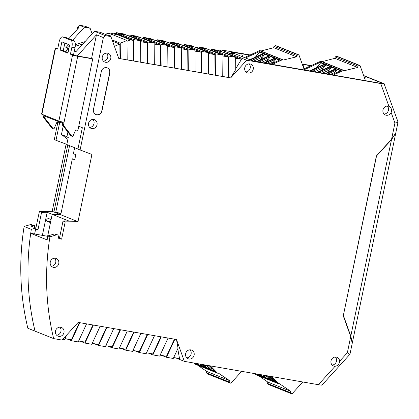 <?xml version="1.0" encoding="UTF-8"?>
<svg xmlns="http://www.w3.org/2000/svg" width="419" height="419" viewBox="0 0 419 419"><rect width="100%" height="100%" fill="white"/><g stroke="black" fill="none" stroke-linecap="round" stroke-linejoin="round"><path stroke-width="0.63" d="M24.129 226.464A249.226 228.978 111.9 0 0 27.853 328.266L35.044 331.146A249.226 228.978 -68.1 0 1 31.32 229.35L24.129 226.464L30.859 224.469L34.405 225.579L33.028 225.338L30.838 225.988L35.861 228.004L31.32 229.35M66.108 144.136L52.197 211.323L39.402 211.516L35.704 228.779M68.821 38.674L78.767 27.701L77.567 27.219L77.086 29.555M57.817 122.599L54.292 139.621L56.005 140.307L59.76 122.175M77.567 27.219L79.374 25.229L84.397 27.245L90.127 28.241L85.104 26.224L79.374 25.229M250.117 54.952L220.913 49.866L219.886 50.998M311.233 65.589L302.199 64.018M33.028 225.338L30.859 224.469M35.825 228.8L37.993 229.67L41.57 212.386L39.402 211.516M52.197 211.323L59.388 214.209L52.181 214.319L47.158 212.302L41.57 212.386M69.554 145.655L55.748 212.333L53.904 212.009L67.794 144.948M66.825 144.403L56.005 140.307M90.127 28.241L92.133 33.824M363.624 75.535L384.097 83.742C384.804 84.099 383.689 84.036 380.745 83.549L246.712 60.216L230.675 77.908L127.177 59.891L127.009 40.496L108.94 33.253L105.043 34.222M140.763 62.258L140.569 40.763L123.338 33.855L116.55 32.672L116.126 33.588M127.701 35.605L130.141 36.029L132.849 37.118L133.038 36.202L139.831 37.385L136.919 36.217L130.131 35.039L129.707 35.955M143.288 38.318L143.712 37.401L150.5 38.585L167.731 45.493L167.925 66.982M156.868 40.68L157.293 39.768L164.08 40.947L181.312 47.86L181.506 69.35M170.449 43.047L170.873 42.13L177.661 43.314L180.573 44.477L173.78 43.298L173.592 44.21L170.884 43.12L168.443 42.696M184.03 45.409L184.454 44.493L191.242 45.676L208.473 52.585L208.667 74.079M197.611 47.776L198.035 46.86L204.823 48.038L222.054 54.952L222.248 76.441M220.913 49.866L228.104 52.752L227.365 53.569L222.772 52.155M242.805 56.879L241.705 53.81L230.141 51.799L235.907 54.109L228.104 52.752L246.712 60.216M241.705 53.81L249.787 55.088M304.65 69.512L302.832 64.453L302.319 64.364M302.832 64.453L310.929 65.731M235.74 68.732L241.491 59.236L227.365 53.569L225.48 53.239L227.365 53.569L228.104 52.752L235.907 54.109L253.086 61.001L384.019 83.926L363.713 75.781M34.62 234.006L35.861 228.004M55.758 212.271L57.864 212.637L60.938 213.868M42.382 235.358L47.158 212.302M37.993 229.67L35.605 229.256M34.829 227.59L34.405 225.579M46.53 221.007L50.469 222.583L47.635 236.274L52.181 214.319L51.102 219.54L47.164 217.964L46.53 221.007L50.647 221.719M65.202 221.861L63.033 220.991L68.622 220.907L52.181 214.319L60.818 214.46L59.388 214.209L77.992 221.672L65.202 221.861L61.624 239.149L58.796 238.657L58.037 235.059L55.868 234.19L54.486 233.949L47.761 235.944L49.929 236.814A249.226 228.978 111.9 0 0 53.653 338.61L62.117 340.087L78.159 322.394L174.859 339.228L166.484 357.281L173.272 358.465L178.038 348.199L176.499 339.51L174.859 339.228M67.868 139.37L61.452 134.536L63.206 126.061M64.851 43.057L63.279 50.615L68.061 52.532M44.508 115.283L44.362 116L62.62 123.196M68.674 44.587L65.856 47.693L68.03 48.562L65.395 51.464L68.03 48.562L68.821 48.882M84.397 27.245L72.644 40.203M65.856 47.693L69.292 46.609M75.326 44.702L85.052 41.628M83.077 43.806L75.231 46.289L83.077 43.806M68.946 48.274L68.03 48.562L68.946 48.274M112.266 34.588L108.731 35.704L112.266 34.588M110.595 33.918L113.643 33.159L116.555 33.667L119.268 34.751L119.457 33.839L116.55 32.672M127.015 41.287L130.477 39.91L133.394 40.418L119.268 34.751L119.457 33.839L126.25 35.023L119.457 33.839L133.781 39.585L133.97 61.074L127.177 59.802M140.758 62.169L147.551 63.437L147.362 41.947L154.15 43.131L139.831 37.385L133.038 36.202L130.131 35.039M141.282 37.972L143.722 38.391L146.43 39.48L146.619 38.569L143.712 37.401M160.943 44.314L161.132 65.804L160.739 65.642L160.556 45.147L146.43 39.48L146.619 38.569L153.412 39.747L146.619 38.569L160.943 44.314L167.731 45.493M154.862 40.334L157.303 40.758L160.011 41.842L157.575 41.418L160.011 41.842L174.136 47.509L167.741 46.394M157.293 39.768L160.199 40.931L166.992 42.115L160.199 40.931L160.011 41.842L160.199 40.931L174.524 46.677L181.312 47.86M170.873 42.13L188.105 49.039L194.893 50.222L195.086 71.712M182.024 45.063L184.465 45.488L187.173 46.572L184.737 46.148L187.173 46.572L187.361 45.661L194.154 46.844L187.361 45.661L187.173 46.572L201.298 52.239L194.903 51.123M184.454 44.493L201.686 51.406L208.473 52.585M195.605 47.426L198.046 47.85L200.753 48.939L198.318 48.515L200.753 48.939L200.942 48.023L207.735 49.206L200.942 48.023L200.753 48.939L214.879 54.601L208.484 53.491M198.035 46.86L215.266 53.768L222.054 54.952M209.191 49.793L211.626 50.212L214.334 51.301L211.899 50.877L214.334 51.301L214.523 50.39L214.334 51.301L228.46 56.968L222.065 55.853M211.192 50.139L211.616 49.222L218.404 50.406L221.316 51.568L214.523 50.39L221.316 51.568L235.635 57.314L235.745 69.533L230.675 77.908M50.5 117.687L50.353 118.404L50.5 117.687M77.939 149.017L66.794 144.55L68.302 137.28L66.93 136.735L67.899 132.048L66.93 136.735L68.213 137.699L66.93 136.735L61.452 134.536M188.105 49.039L188.293 70.533L187.901 70.371L187.717 49.871L173.592 44.21L171.156 43.785L173.592 44.21L173.78 43.298L180.573 44.477L194.893 50.222M146.43 39.48L143.995 39.056L146.43 39.48M147.158 63.279L146.975 42.78L132.849 37.118L130.414 36.694L132.849 37.118L133.038 36.202L147.362 41.947M130.477 39.91L116.351 34.243L119.268 34.751L116.351 34.243L113.591 35.117L116.351 34.243L113.643 33.159M366.264 76.803L364.389 77.662L366.264 76.803M211.616 49.222L228.847 56.136L235.635 57.314M376.341 156.156L391.493 139.658L395.73 133.205M343.323 315.601L376.482 156.214M352.264 343.046L350.808 336.106L343.465 315.659M267.589 375.853L272.271 380.625L276.587 382.358L270.753 376.403M263.415 375.125L266.563 378.336L271.659 380.379L267.144 375.775L271.617 380.352A0.932 0.34 -44.4 0 0 271.659 380.379M255.632 373.774L260.246 375.801L258.795 374.324L260.199 375.77A0.932 0.34 -44.4 0 0 260.246 375.801M259.241 374.397L260.854 376.047L265.955 378.09L262.97 375.047M271.522 376.54L278.556 383.71A0.623 0.571 111.9 0 0 279.379 383.668L290.603 391.226L267.83 382.091L267.484 383.432L290.257 392.566L290.603 391.226M278.556 383.71L255.784 374.576L254.862 373.638M290.257 392.566L291.441 393.666L268.668 384.532A0.623 0.571 111.9 0 0 268.83 384.637L291.603 393.771A0.623 0.571 -68.1 0 1 291.441 393.666M302.78 381.981L292.242 393.609A0.623 0.571 -68.1 0 1 291.603 393.771M268.668 384.532L267.484 383.432M258.911 375.88L267.83 382.091M255.784 374.576A0.623 0.571 111.9 0 0 255.967 374.701L278.74 383.835M272.271 380.625A0.932 0.34 -44.4 0 0 272.984 380.316L275.623 381.374M272.984 380.316L272.224 377.907M266.563 378.336A0.932 0.34 -44.4 0 0 267.275 378.027L270.669 379.389M267.275 378.027L266.531 375.67M257.465 374.088L259.256 374.811M260.854 376.047A0.932 0.34 -44.4 0 0 261.566 375.738L264.965 377.1M261.566 375.738L261.262 374.754M322.049 61.64L334.875 58.33L335.09 56.963L357.863 66.097L359.408 65.474A0.623 0.571 -68.1 0 1 360.131 65.799L365.483 80.694M357.863 66.097L357.653 67.464L334.875 58.33M333.225 75.08L343.439 70.408A0.623 0.571 -68.1 0 1 344.188 70.722L357.653 67.464M304.372 68.732L320.666 61.274A0.623 0.571 111.9 0 1 321.101 61.258L343.873 70.392M359.816 65.469L337.044 56.335A0.623 0.571 111.9 0 0 336.635 56.34L335.09 56.963M326.034 73.76L336.845 68.81L341.16 70.539L331.79 74.833M318.162 72.461L331.136 66.521L336.237 68.564A0.932 0.267 -114.6 0 0 336.148 68.559A0.932 0.267 -114.6 0 0 336.096 68.627M304.236 69.701L320.498 62.253L324.819 63.987A0.932 0.267 -114.6 0 0 324.735 63.981A0.932 0.267 -114.6 0 0 324.683 64.049M314.585 71.838L323.599 67.71L325.94 64.898A0.932 0.267 -114.6 0 0 325.427 64.233L330.528 66.275A0.932 0.267 -114.6 0 0 330.444 66.27A0.932 0.267 -114.6 0 0 330.387 66.338M336.845 68.81A0.932 0.267 65.4 0 1 337.358 69.475L340.626 70.785M327.726 74.126L337.358 69.475M331.136 66.521A0.932 0.267 65.4 0 1 331.649 67.187L335.645 68.789M319.964 72.775L331.649 67.187M320.498 62.253L320.713 62.803L316.486 67.758M320.713 62.803L324.233 64.212M325.94 64.898L329.942 66.501M337.054 69.853L333.718 73.948M330.099 74.535L335.011 72.288M331.345 67.564L327.255 72.634M322.546 73.095L329.303 69.999M323.599 67.71L321.546 70.345M206.478 365.216L211.155 369.987L215.476 371.716L209.636 365.766M202.298 364.488L205.446 367.699L210.548 369.741L206.033 365.138M194.521 363.132L199.13 365.164L197.679 363.682M198.124 363.76L199.737 365.405L204.839 367.453L201.853 364.41M210.411 365.897L217.445 373.072A0.623 0.571 111.9 0 0 218.262 373.03L229.486 380.583L206.714 371.449L206.368 372.795L229.141 381.929L229.486 380.583M217.445 373.072L194.667 363.938L193.746 363.001M229.141 381.929L230.33 383.029L207.552 373.895A0.623 0.571 111.9 0 0 207.714 373.999L230.492 383.134A0.623 0.571 -68.1 0 1 230.33 383.029M241.669 371.339L231.131 382.966A0.623 0.571 -68.1 0 1 230.492 383.134M207.552 373.895L206.368 372.795M197.794 365.242L206.714 371.449M194.667 363.938A0.623 0.571 111.9 0 0 194.851 364.059L217.623 373.193M211.155 369.987A0.932 0.34 -44.4 0 0 211.867 369.678L214.512 370.736M211.867 369.678L211.108 367.269M205.446 367.699A0.932 0.34 -44.4 0 0 206.164 367.39L209.558 368.751M206.164 367.39L205.42 365.033M196.349 363.451L198.14 364.169M199.737 365.405A0.932 0.34 -44.4 0 0 200.455 365.101L203.849 366.457M200.455 365.101L200.146 364.111M51.401 266.217A4.672 4.295 111.9 0 0 55.743 262.336A4.672 4.295 111.9 0 0 54.622 258.193M50.28 262.074A4.672 4.295 -68.1 0 1 56.266 258.471A4.672 4.295 -68.1 0 1 58.77 263.551A4.672 4.295 -68.1 0 1 52.784 267.149A4.672 4.295 -68.1 0 1 50.28 262.074M186.764 357.852A4.672 4.295 111.9 0 0 191.101 353.971A4.672 4.295 111.9 0 0 189.98 349.828M185.638 353.709A4.672 4.295 -68.1 0 1 191.624 350.111A4.672 4.295 -68.1 0 1 194.128 355.186A4.672 4.295 -68.1 0 1 188.141 358.784A4.672 4.295 -68.1 0 1 185.638 353.709M244.759 67.752A4.672 4.295 -68.1 0 1 250.74 64.154A4.672 4.295 -68.1 0 1 253.244 69.229A4.672 4.295 -68.1 0 1 247.262 72.833A4.672 4.295 -68.1 0 1 244.759 67.752M245.88 71.9A4.672 4.295 111.9 0 0 250.222 68.019A4.672 4.295 111.9 0 0 249.096 63.871M89.671 127.434A4.672 4.295 111.9 0 0 94.013 123.553A4.672 4.295 111.9 0 0 92.887 119.41M88.55 123.291A4.672 4.295 -68.1 0 1 94.532 119.693A4.672 4.295 -68.1 0 1 97.035 124.768A4.672 4.295 -68.1 0 1 91.054 128.366A4.672 4.295 -68.1 0 1 88.55 123.291M56.612 335.195A4.672 4.295 111.9 0 0 60.954 331.314A4.672 4.295 111.9 0 0 59.828 327.171M55.491 331.052A4.672 4.295 -68.1 0 1 61.473 327.454A4.672 4.295 -68.1 0 1 63.976 332.529A4.672 4.295 -68.1 0 1 57.995 336.127A4.672 4.295 -68.1 0 1 55.491 331.052M103.404 61.122A4.672 4.295 111.9 0 0 107.746 57.241A4.672 4.295 111.9 0 0 106.62 53.098M102.283 56.974A4.672 4.295 -68.1 0 1 108.264 53.375A4.672 4.295 -68.1 0 1 110.768 58.456A4.672 4.295 -68.1 0 1 104.787 62.054A4.672 4.295 -68.1 0 1 102.283 56.974M331.01 360.895A4.672 4.295 -68.1 0 1 336.996 357.297A4.672 4.295 -68.1 0 1 339.605 361.283L339.479 362.362C338.751 364.692 337.29 365.991 335.1 366.253A4.672 4.295 -68.1 0 1 333.519 365.97A4.672 4.295 -68.1 0 1 331.01 360.895M332.136 365.038A4.672 4.295 111.9 0 0 336.478 361.157A4.672 4.295 111.9 0 0 335.352 357.014M380.745 83.549L388.926 106.326C390.869 107.264 391.713 108.961 391.451 111.407L391.131 112.46A4.672 4.295 -68.1 0 1 385.485 115.016A4.672 4.295 -68.1 0 1 382.982 109.94A4.672 4.295 -68.1 0 1 388.926 106.326L388.968 106.342M384.108 114.083A4.672 4.295 111.9 0 0 388.444 110.202A4.672 4.295 111.9 0 0 387.324 106.059M101.33 71.466A4.672 4.295 -68.1 0 1 107.316 67.868A4.672 4.295 -68.1 0 1 109.82 72.943L101.948 110.967A4.672 4.295 -68.1 0 1 95.961 114.565A4.672 4.295 -68.1 0 1 93.458 109.49L101.33 71.466M349.614 354.134L347.361 352.73L350.708 336.557L343.271 315.853L376.382 155.968L391.582 139.197L395.782 132.985L398.05 122.044L384.097 83.742M127.177 59.891L118.75 58.424L110.904 36.573L105.174 35.578L103.367 37.563L80.092 149.971L91.918 154.443L77.992 221.672M49.929 236.814L56.659 234.818L58.037 235.059M176.499 339.51L184.35 361.361L318.382 384.694C321.326 385.181 322.441 385.25 321.729 384.888M95.878 114.528A4.672 4.295 111.9 0 0 101.775 110.899L109.647 72.875A4.672 4.295 111.9 0 0 107.227 67.836M350.708 336.557L352.232 343.292L349.965 354.233L322.007 385.082M184.35 361.361L175.702 357.894M177.771 348.77L179.505 358.559L173.696 357.548M161.278 336.86L152.904 354.914L159.691 356.098L168.071 338.044M147.698 334.498L139.323 352.552L146.111 353.736L154.491 335.682M134.117 332.136L125.742 350.19L132.53 351.368L140.91 333.315M120.536 329.769L112.161 347.822L118.949 349.006L127.329 330.952M106.955 327.407L98.58 345.46L105.368 346.644L113.748 328.585M93.374 325.039L84.999 343.093L91.787 344.277L100.167 326.223M79.793 322.677L71.419 340.731L78.206 341.914L86.586 323.861M66.747 334.98L64.626 339.547L62.881 339.243M53.653 338.61L35.044 331.146A249.226 228.978 111.9 0 1 30.713 233.325L47.703 236.3M47.761 235.944A249.226 228.978 -68.1 0 0 47.153 239.919L30.713 233.325M56.659 234.818L54.486 233.949M63.033 220.991L59.456 238.28L61.624 239.149M60.755 214.758L72.346 158.785L74.744 159.749L75.818 154.569L73.419 153.611L74.645 147.698M80.092 149.971L77.924 149.101L82.354 127.706L78.756 126.266M103.367 37.563L96.464 34.793L91.567 58.43L76.007 55.722L73.55 54.737L75.001 47.74A6.233 2.414 -80.1 0 0 73.98 40.737L65.757 37.443A6.233 2.414 -80.1 0 0 65.568 37.391L62.457 36.846A6.233 2.414 99.9 0 1 62.646 36.903L70.863 40.198A6.233 2.414 99.9 0 1 71.89 47.195L75.001 47.74M110.904 36.573L100.172 32.268L94.443 31.273L105.174 35.578M127.009 40.496L120.253 43.183L120.389 58.712L118.718 58.33M140.569 40.763L133.781 39.585M154.15 43.131L154.344 64.62M160.739 65.642L154.339 64.531M174.524 46.677L174.713 68.166L167.919 66.893M187.901 70.371L181.5 69.261M201.686 51.406L201.874 72.896L195.081 71.623M215.266 53.768L215.455 75.258L208.662 73.985M228.847 56.136L229.036 77.625L222.243 76.352M391.582 139.197L394.928 123.029C397.547 122.615 398.485 122.186 397.741 121.73M160.116 355.181L166.474 356.286L174.43 339.149M146.535 352.819L152.893 353.924L160.849 336.787M152.904 354.914L148.541 353.165M139.323 352.552L134.96 350.803M132.954 350.452L139.312 351.562L147.263 334.425M125.742 350.19L121.374 348.44M119.373 348.089L125.731 349.195L133.682 332.058M112.161 347.822L107.793 346.073M105.792 345.727L112.151 346.832L120.101 329.695M92.211 343.36L98.57 344.465L106.52 327.328M98.58 345.46L94.212 343.711M78.631 340.998L84.989 342.103L92.939 324.966M84.999 343.093L80.631 341.344M71.419 340.731L67.05 338.981M65.05 338.631L71.408 339.741L79.359 322.604M58.686 238.144L59.456 238.28M75.776 154.768L73.419 153.611M74.781 159.581L72.346 158.785M96.464 34.793L77.295 55.942M62.29 121.945L62.054 123.097M74.31 51.081L75.907 51.72L94.443 31.273M114.397 46.305L119.865 44.131L112.564 41.203M119.865 44.131L119.991 58.55M112.103 39.92L120.253 43.183M133.394 40.418L133.572 60.917M146.975 42.78L140.58 41.67M160.556 45.147L154.161 44.032M174.32 68.009L174.136 47.509M187.717 49.871L181.322 48.761M201.481 72.738L201.298 52.239M215.062 75.101L214.879 54.601M228.643 77.463L228.46 56.968M235.646 58.215L241.491 59.236M166.484 357.281L162.122 355.532M260.937 50.998L273.764 47.693L273.974 46.326L296.752 55.46L298.291 54.831A0.623 0.571 -68.1 0 1 299.014 55.156L304.367 70.057M296.752 55.46L296.537 56.827L273.764 47.693M272.114 64.442L282.327 59.765A0.623 0.571 -68.1 0 1 283.071 60.079L296.537 56.827M244.46 57.544L259.55 50.631A0.623 0.571 111.9 0 1 259.984 50.62L282.762 59.749M298.705 54.831L275.927 45.697A0.623 0.571 111.9 0 0 275.519 45.697L273.974 46.326M264.918 63.122L275.728 58.168L280.049 59.901L270.679 64.191M257.256 61.729L270.019 55.879L275.121 57.927A0.932 0.267 -114.6 0 0 275.037 57.922A0.932 0.267 -114.6 0 0 274.984 57.99M245.518 57.963L259.387 51.616L263.703 53.349A0.932 0.267 -114.6 0 0 263.619 53.344A0.932 0.267 -114.6 0 0 263.567 53.412M253.673 61.106L262.483 57.068L264.824 54.261A0.932 0.267 -114.6 0 0 264.31 53.59L269.412 55.638A0.932 0.267 -114.6 0 0 269.328 55.633A0.932 0.267 -114.6 0 0 269.276 55.701M275.728 58.168A0.932 0.267 65.4 0 1 276.241 58.838L279.51 60.147M266.61 63.484L276.241 58.838M270.019 55.879A0.932 0.267 65.4 0 1 270.533 56.549L274.534 58.152M259.057 62.038L270.533 56.549M259.387 51.616L259.597 52.16L255.37 57.12M259.597 52.16L263.116 53.574M264.824 54.261L268.825 55.863M275.938 59.21L272.607 63.311M268.982 63.898L273.9 61.651M270.234 56.921L266.138 61.996M261.43 62.452L268.191 59.357M262.483 57.068L260.429 59.708M60.168 50.071L61.865 41.858L69.627 44.974L67.93 53.187L60.168 50.071L63.279 50.615M62.274 124.867L70.853 135.819L71.995 136.275L63.416 125.328L62.274 124.867L62.855 122.06M63.416 125.328L64.044 122.285A4.049 0.304 -168.3 0 1 58.88 121.049L41.874 114.23A4.049 0.304 -168.3 0 1 41.586 114.047L55.256 48.038A4.049 0.304 -168.3 0 1 57.738 48.264L57.817 48.279M59.247 121.971L59.069 122.814L56.806 122.421L54.004 128.869L53.155 128.722L44.576 117.77L44.901 116.22M62.457 36.846A6.233 2.414 99.9 0 0 59.105 42.068L57.654 49.065L55.544 48.216A4.049 0.304 -168.3 0 1 55.256 48.038M73.55 54.737L70.439 54.192L71.89 47.195M70.439 54.192L72.55 55.041A4.049 0.304 11.7 0 0 77.714 56.277L92.709 58.885L91.567 58.43M92.709 58.885L77.908 130.372L75.645 129.979L72.843 136.421L71.995 136.275M43.906 115.042L43.435 117.315L44.576 117.77M43.435 117.315L52.014 128.261L53.155 128.722M391.493 139.658L350.808 336.106M272.853 379.876L269.181 376.131M267.144 377.587L265.007 375.403M261.435 375.293L260.828 374.675M336.237 68.564L325.301 73.571M324.819 63.987L309.578 70.963M310.406 71.11L325.427 64.233M330.528 66.275L317.335 72.314M343.439 70.408L320.666 61.274M312.207 71.424L325.636 65.275M336.635 56.34L359.408 65.474M211.736 369.233L208.065 365.494M206.028 366.944L203.891 364.766M200.319 364.656L199.716 364.038M339.605 361.283L347.361 352.73M394.928 123.029L391.131 112.46M318.382 384.694L335.1 366.253M275.121 57.927L264.185 62.934M263.703 53.349L249.839 59.697M250.447 59.943L264.31 53.59M269.412 55.638L256.428 61.583M282.327 59.765L259.55 50.631M251.772 60.472L264.525 54.632M275.519 45.697L298.291 54.831M62.646 36.903L65.757 37.443M70.863 40.198L73.98 40.737M55.544 48.216L41.874 114.23M58.88 121.049L72.55 55.041M64.044 122.285L77.714 56.277M352.332 342.842L395.693 133.446M262.949 375.047L265.908 378.058M336.148 68.559L325.233 73.561M324.735 63.981L309.51 70.952M330.444 66.27L317.267 72.304M206.012 365.132L210.5 369.71M197.658 363.682L199.083 365.132M201.838 364.41L204.791 367.421M275.037 57.922L264.117 62.923M263.619 53.344L249.787 59.676M269.328 55.633L256.36 61.572"/></g></svg>
